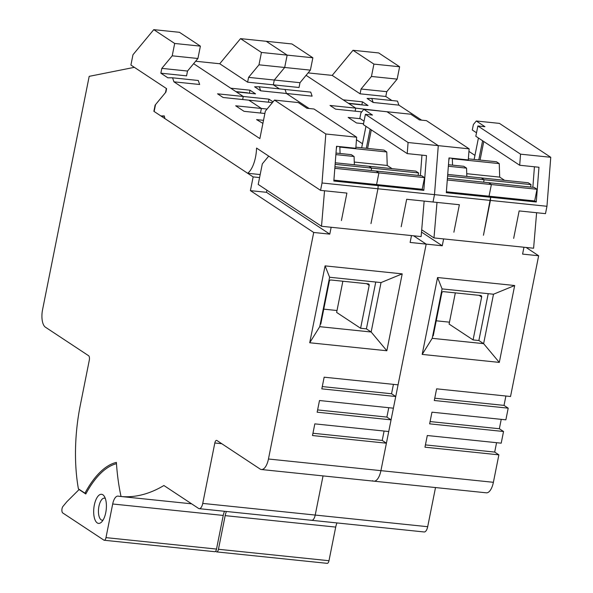 <?xml version="1.0" encoding="UTF-8"?>
<svg xmlns="http://www.w3.org/2000/svg" width="593" height="593" viewBox="0 0 593 593"><rect width="100%" height="100%" fill="white"/><g stroke="black" fill="none" stroke-linecap="round" stroke-linejoin="round"><path stroke-width="0.89" d="M324.527 190.768L321.517 226.267L258.207 184.438L259.578 177.574L253.152 176.907L250.409 190.642L313.712 232.471L268.451 459.004A14.276 6.071 95.9 0 1 261.402 469.523A14.276 6.071 95.9 0 1 260.127 469.048L216.897 440.488A3.573 1.52 -84.1 0 0 216.578 440.369A3.573 1.52 -84.1 0 0 214.822 443.001L202.747 503.413A7.138 3.039 95.9 0 1 199.226 508.668L311.696 520.313A7.138 3.039 -84.1 0 0 315.217 515.058L323.044 475.905L315.217 515.058A7.138 3.039 95.9 0 1 311.696 520.313L424.165 531.965A7.138 3.039 -84.1 0 0 427.686 526.703L435.514 487.557M421.512 232.078L442.252 245.776L426.182 244.116L413.61 235.806L426.182 244.116L380.921 470.657A14.276 6.071 95.9 0 1 373.872 481.168L486.342 492.82A14.276 6.071 -84.1 0 0 493.391 482.302L498.876 454.846L494.695 452.081L496.571 442.689M501.233 419.355L499.358 428.739L503.539 431.504L501.204 443.171L427.301 435.521L424.966 447.189L498.876 454.846M505.896 396.013L504.02 405.397L508.201 408.162L505.873 419.829L431.963 412.179L429.628 423.847L503.539 431.504M526.08 247.451L538.652 255.761L510.536 396.495L436.626 388.838L434.291 400.505L508.201 408.162M226.452 511.485A10.711 4.551 -84.1 0 0 225.162 515.636L218.446 549.274A3.573 1.52 95.9 0 1 216.682 551.905A3.573 1.52 95.9 0 1 216.363 551.786L215.585 551.268M216.682 551.905L327.225 563.35A3.573 1.52 -84.1 0 0 328.982 560.719L335.705 527.088A10.711 4.551 95.9 0 1 336.994 522.937M261.402 469.523L373.872 481.168A14.276 6.071 95.9 0 1 372.597 480.701M311.696 520.313A7.138 3.039 95.9 0 1 311.058 520.083M442.252 245.776L443.623 238.912L523.96 247.237L522.589 254.1L538.652 255.761M437.552 277.524L422.186 354.406L499.306 362.397L514.672 285.515L437.552 277.524L442.081 288.902L432.208 338.329L422.186 354.406M523.96 247.237L533.596 248.23L536.613 212.731M436.997 202.421L433.987 237.919L443.623 238.912M421.705 229.802L433.987 237.919M434.751 398.222L504.02 405.397M430.088 421.564L499.358 428.739M425.426 444.906L494.695 452.081M488.224 293.676L478.87 340.508L483.621 343.651L493.495 294.224L442.081 288.902M449.479 322.169L436.233 320.798M499.306 362.397L483.621 343.651L432.208 338.329M514.672 285.515L493.495 294.224M432.727 335.734L433.238 335.786L441.807 292.883A1.431 1.26 123.5 0 1 443.371 291.637L480.649 295.499A1.431 1.26 123.5 0 1 481.657 297.004L473.081 339.915L449.101 324.067L455.328 292.875M478.87 340.508L473.081 339.915M299.991 82.694L274.285 80.033L284.684 67.476L274.285 80.033L273.329 84.836L279.451 88.883L273.329 84.836L299.035 87.497L299.991 82.694L310.391 70.137L284.684 67.476L287.153 55.119L266.242 41.295L240.536 38.634L219.729 63.747L247.615 82.175L248.578 77.364L258.978 64.815L261.446 52.458L240.536 38.634M260.705 90.818L286.412 93.479L309.138 108.497L286.412 93.479L312.118 96.148L310.739 92.123L285.033 89.461L286.412 93.479L285.033 89.461L259.319 86.8L260.705 90.818L254.612 86.793L259.319 86.8M362.479 143.743L356.467 139.77L362.479 143.743M447.411 178.434L488.58 182.696L491.375 184.542L489.04 196.209L490.648 197.276L490.411 200.427L483.451 235.258L490.648 197.276L446.307 192.681L448.997 157.931L468.277 159.932L469.13 148.843L438.286 145.648L386.97 111.743L363.835 109.342L372.478 115.057L365.407 114.323L408.08 142.52L407.221 153.609L363.353 124.619L365.407 114.323M408.08 142.52L438.286 145.648L434.491 194.63L438.286 145.648L386.97 111.743L410.749 114.204L419.392 119.919L426.463 120.646L469.13 148.843M453.882 232.197L459.367 204.733L433.023 202.005L434.491 194.63L377.941 188.774L370.981 223.605L377.941 188.774L378.178 185.624L376.57 184.564L378.905 172.889L376.11 171.051L334.941 166.781M382.114 111.239L355.733 108.134L355.125 111.173L355.733 108.134L306.092 75.333L343.184 99.839L362.464 101.833L368.038 105.524L348.758 103.523L355.733 108.134L330.027 105.465L335.601 109.156L361.745 111.862M363.539 123.7L356.519 122.973L348.15 117.444L360.366 118.711M310.391 70.137L312.867 57.78L291.949 43.964L266.242 41.295L287.153 55.119L261.446 52.458M312.867 57.78L287.153 55.119L284.684 67.476L258.978 64.815M530.55 187.04L531.039 184.608L484.118 179.746L483.636 182.184L484.118 179.746L481.331 177.907L484.118 179.746L447.596 175.965M466.832 176.403L466.55 168.138L463.763 166.299L448.471 164.713M513.657 238.386L519.142 210.923L545.493 213.65L546.961 206.282L434.491 194.63L433.023 202.005L406.672 199.278L401.187 226.734M448.352 166.255L466.55 168.138M447.715 174.424L528.244 182.763L531.039 184.608M447.292 179.976L491.375 184.542L488.58 182.696L534.211 187.425L537.006 189.263L491.375 184.542L489.04 196.209L446.373 191.791M360.64 104.753A17.849 7.59 -84.1 0 0 359.462 104.405L348.35 103.256M373.175 102.47L371.789 98.445L367.082 98.438L373.175 102.47L398.881 105.131L421.608 120.142M468.937 151.415L474.949 155.388M398.881 105.131L397.503 101.106L371.789 98.445M361.048 89.017L360.084 93.82L332.199 75.393L353.005 50.286L373.916 64.103L371.448 76.46L361.048 89.017L386.755 91.678L385.798 96.481L391.921 100.528M386.755 91.678L397.154 79.121L399.623 66.764L378.712 52.947L353.005 50.286M546.961 206.282L550.756 157.293L499.439 123.388L476.305 120.994L473.392 124.508L472.295 130L476.52 132.788M332.199 75.393L308.108 72.902M360.084 93.82L385.798 96.481M474.141 159.45L478.425 137.991M478.773 159.925L482.606 140.756M550.756 157.293L520.55 154.165L477.876 125.975L484.948 126.702L476.305 120.994M520.55 154.165L519.69 165.254L475.823 136.271L477.876 125.975M519.69 165.254L538.97 167.256L536.28 201.998L490.648 197.276L489.04 196.209L534.671 200.938L537.006 189.263M449.324 157.968L448.782 160.696M504.539 180.309L499.699 177.114L499.247 163.601L452.326 158.739L451.495 158.19M452.326 158.739L452.541 165.136M499.247 163.601L496.452 161.756L468.359 158.85M480.063 160.058L483.769 141.519M536.28 201.998L534.671 200.938M532.848 187.284L534.434 166.781M499.699 177.114L466.735 173.697M361.856 104.879L362.464 101.833M371.448 76.46L397.154 79.121M373.916 64.103L399.623 66.764M373.872 481.168A14.276 6.071 -84.1 0 0 380.921 470.657L386.406 443.193L382.226 440.429L384.101 431.044M386.406 443.193L312.496 435.544L314.831 423.869L388.734 431.526L391.069 419.851L386.888 417.087L388.763 407.702M391.069 419.851L317.159 412.202L319.494 400.527L393.404 408.184L395.731 396.517L391.55 393.752L393.426 384.36M395.731 396.517L321.821 388.86L324.156 377.192L398.066 384.842L426.182 244.116L410.119 242.448L411.49 235.584L331.153 227.267L329.782 234.131L266.472 192.302L266.902 190.183M86.148 493.302L84.94 493.176A115.65 49.182 -84.1 0 1 116.384 462.399A137.784 58.588 95.9 0 0 121.046 496.511L132.936 497.742A328.389 139.651 95.9 0 1 132.239 497.675A328.389 139.651 95.9 0 1 132.172 497.668L121.246 496.534A328.389 139.651 95.9 0 1 118.089 496.119A10.711 4.551 -84.1 0 0 117.977 496.104A10.711 4.551 -84.1 0 0 112.692 503.991L105.977 537.621A3.573 1.52 95.9 0 1 104.212 540.253A3.573 1.52 95.9 0 1 103.894 540.134L62.754 512.96A3.573 1.52 95.9 0 1 62.05 508.601A3.573 1.52 95.9 0 1 62.94 506.444L66.883 501.693L79.091 489.551L85.785 493.976A114.219 48.574 95.9 0 1 116.473 463.689M199.226 508.668A7.138 3.039 95.9 0 1 198.588 508.431L163.905 485.519A328.389 139.651 95.9 0 1 121.046 496.511M94.324 505.066A14.632 6.226 -84.1 0 0 97.23 522.915A14.632 6.226 -84.1 0 0 101.625 521.988A14.632 6.226 -84.1 0 0 105.762 512.619A14.632 6.226 -84.1 0 0 104.286 496.289A14.632 6.226 -84.1 0 0 102.856 494.77A14.632 6.226 -84.1 0 0 94.324 505.066M104.212 540.253L214.755 551.705A3.573 1.52 -84.1 0 0 216.512 549.074L223.235 515.436A10.711 4.551 95.9 0 1 224.525 511.292M79.521 489.596L79.091 489.551M105.324 498.491A11.067 4.707 -84.1 0 0 104.398 498.164A11.067 4.707 -84.1 0 0 98.935 506.318A11.067 4.707 -84.1 0 0 101.129 519.809A11.067 4.707 -84.1 0 0 102.115 520.18A11.067 4.707 -84.1 0 0 103.086 520.046M253.152 176.907L154.15 111.499L155.522 104.635L165.921 92.078L166.603 88.646L134.359 67.335L89.187 76.349L42.555 309.754A14.276 6.071 95.9 0 0 45.387 327.166L88.616 355.726A3.573 1.52 -84.1 0 1 89.321 360.084L80.27 405.39A107.081 45.535 95.9 0 0 78.409 488.869L84.94 493.176M313.712 232.471L329.782 234.131M309.716 342.761L325.083 265.879L402.202 273.862L386.836 350.752L309.716 342.761L319.738 326.676L329.612 277.25L381.025 282.579L371.151 332.006L366.4 328.863L375.754 282.031M424.143 201.086L421.126 236.585L411.49 235.584M331.153 227.267L321.517 226.267M268.725 156.115L262.321 163.846L259.578 177.574M250.409 190.642L266.472 192.302M391.55 393.752L322.281 386.577M386.888 417.087L317.618 409.919M382.226 440.429L312.956 433.253M325.083 265.879L329.612 277.25M323.763 309.146L337.009 310.517M319.738 326.676L371.151 332.006L386.836 350.752M381.025 282.579L402.202 273.862M342.858 281.23L336.631 312.415L360.611 328.263L369.187 285.359A1.431 1.26 123.5 0 0 368.179 283.854L330.901 279.992A1.431 1.26 123.5 0 0 329.337 281.23L320.769 324.134L320.257 324.082M360.611 328.263L366.4 328.863M320.554 190.36L256.561 148.08A23.557 10.022 95.9 0 1 255.531 157.108A23.557 10.022 95.9 0 1 247.644 173.267L164.958 118.637A23.557 10.022 95.9 0 1 164.305 115.931L160.859 115.931L153.869 111.314L155.107 105.131L165.506 92.575L166.329 88.461L130.912 65.06L132.965 54.764L153.772 29.65L174.683 43.467L172.215 55.824L161.815 68.38L160.859 73.184L167.849 77.809L172.563 77.809L173.942 81.834L259.86 138.599L265.345 111.143L274.5 100.091L325.816 133.996L322.021 182.985L320.554 190.36L346.898 193.088L341.412 220.544M160.859 115.931L164.38 116.295M273.054 101.84L268.97 99.142L243.263 96.481L236.288 91.878L255.568 93.872L249.994 90.188L230.714 88.194L193.622 63.681L243.263 96.481L242.656 99.528L243.263 96.481L217.557 93.82L223.131 97.504L248.838 100.165L261.394 108.46L235.68 105.799L244.049 111.328L264.878 113.485M160.859 73.184L186.565 75.852L187.521 71.041L197.921 58.492L200.397 46.135L179.479 32.311L153.772 29.65M263.507 120.335L256.599 119.616L262.899 123.381M173.942 81.834L199.648 84.495L198.27 80.478L172.563 77.809M161.815 68.38L187.521 71.041M174.683 43.467L200.397 46.135M172.215 55.824L197.921 58.492M272.417 102.611L248.838 100.165L261.394 108.46L260.475 113.026L261.394 108.46L267.08 109.053M335.127 164.32L418.569 172.956L415.775 171.118L368.861 166.255L371.648 168.101L371.166 170.539L371.648 168.101L368.861 166.255L335.253 162.778M354.362 164.758L354.08 156.493L351.293 154.647L336.001 153.068M260.179 174.564L247.644 173.267M322.021 182.985L377.941 188.774L378.178 185.624L333.837 181.035L336.527 146.286L355.807 148.28L356.66 137.191L313.993 109.001L306.922 108.267L298.279 102.559L274.5 100.091M325.816 133.996L356.66 137.191M354.08 156.493L335.883 154.61M333.903 180.146L376.57 184.564L378.905 172.889L424.536 177.618L421.742 175.773L376.11 171.051L378.905 172.889L334.823 168.323M248.171 93.108A17.849 7.59 -84.1 0 0 246.992 92.76L235.881 91.604M247.615 82.175L273.329 84.836L274.285 80.033L248.578 77.364M195.638 61.249L219.729 63.747M365.955 126.339L361.671 147.798M370.136 129.104L366.304 148.28M364.05 121.142L359.825 118.355L360.922 112.863L363.835 109.342M424.536 177.618L422.201 189.286L376.57 184.564L378.178 185.624L423.81 190.353L426.5 155.603L407.221 153.609M336.313 149.043L336.854 146.323M339.026 146.545L339.856 147.094L340.071 153.491M355.889 147.197L383.982 150.111L386.777 151.956L387.229 165.469L392.069 168.664M371.3 129.874L367.593 148.413M418.569 172.956L418.08 175.395M422.201 189.286L423.81 190.353M420.378 175.632L421.964 155.136M354.266 162.052L387.229 165.469M339.856 147.094L386.777 151.956M249.994 90.188L249.386 93.234M268.97 99.142L268.362 102.189M218.446 549.274L328.982 560.719M335.705 527.088L225.162 515.636M268.451 459.004L493.391 482.302M202.747 503.413L427.686 526.703M481.657 297.004L479.144 295.344M105.977 537.621L216.512 549.074M223.235 515.436L112.692 503.991M221.797 443.72L214.822 443.001M369.187 285.359L366.674 283.699M191.613 503.82L132.239 497.675"/></g></svg>
